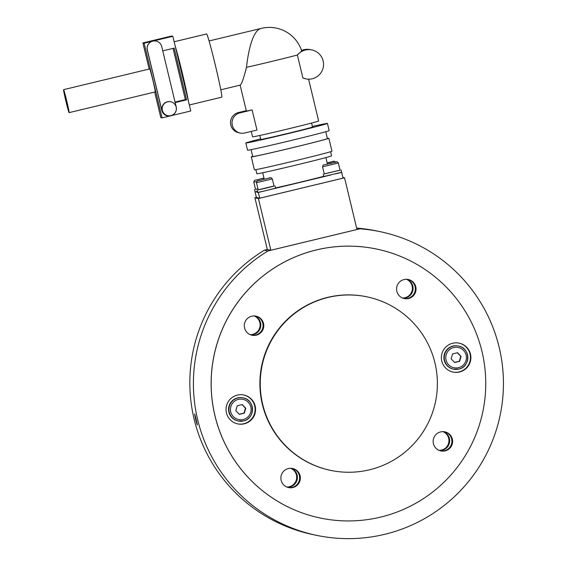 <?xml version="1.0" encoding="UTF-8"?>
<svg xmlns="http://www.w3.org/2000/svg" width="567" height="567" viewBox="0 0 567 567"><rect width="100%" height="100%" fill="white"/><g stroke="black" fill="none" stroke-linecap="round" stroke-linejoin="round"><path stroke-width="0.85" d="M376.913 249.111L376.878 249.104A137.405 137.292 102 0 0 214.921 415.675A137.405 137.292 102 0 0 319.965 517.962L320.001 517.969A137.405 137.292 102 0 0 481.957 351.398A137.405 137.292 102 0 0 376.913 249.111A137.405 137.292 102 0 0 214.964 415.682A137.405 137.292 102 0 0 320.001 517.969M255.703 316.081A9.752 9.745 -78 0 1 262.805 323.254A9.752 9.745 -78 0 1 251.67 335.147A9.752 9.745 102 0 0 263.102 325.586A9.752 9.745 102 0 0 255.717 316.081A9.752 9.745 -78 0 1 255.632 335.026A9.752 9.745 -78 0 1 251.684 335.147A9.752 9.745 102 0 0 263.074 325.586A9.752 9.745 102 0 0 255.703 316.081M260.572 322.786A9.752 9.745 102 0 0 254.569 315.954A9.752 9.745 -78 0 1 250.579 334.799A9.752 9.745 102 0 0 260.572 322.786M292.281 468.434A9.752 9.745 -78 0 1 299.383 475.614A9.752 9.745 -78 0 1 288.249 487.507A9.752 9.745 102 0 0 299.411 475.621A9.752 9.745 102 0 0 292.296 468.441A9.752 9.745 -78 0 1 299.411 475.621A9.752 9.745 -78 0 1 288.263 487.507A9.752 9.745 102 0 0 299.383 475.614A9.752 9.745 102 0 0 292.281 468.434M297.151 475.139A9.752 9.745 102 0 0 291.147 468.307A9.752 9.745 -78 0 1 287.157 487.159A9.752 9.745 102 0 0 297.151 475.139M407.957 279.425A9.752 9.745 -78 0 1 415.058 286.597A9.752 9.745 -78 0 1 403.924 298.49A9.752 9.745 102 0 0 415.058 286.597A9.752 9.745 102 0 0 407.957 279.425A9.752 9.745 -78 0 1 415.087 286.604A9.752 9.745 102 0 0 407.971 279.425M412.826 286.129A9.752 9.745 102 0 0 406.822 279.297A9.752 9.745 -78 0 1 402.818 298.143A9.752 9.745 102 0 0 412.826 286.129M444.535 431.785A9.752 9.745 -78 0 1 451.637 438.957A9.752 9.745 -78 0 1 440.502 450.85A9.752 9.745 102 0 0 451.906 441.289A9.752 9.745 102 0 0 444.535 431.785M449.404 438.482A9.752 9.745 102 0 0 443.401 431.65A9.752 9.745 -78 0 1 439.397 450.496A9.752 9.745 102 0 0 443.387 431.65A9.752 9.745 -78 0 1 439.411 450.503A9.752 9.745 102 0 0 449.404 438.482M196.366 420.416C197.784 426.427 197.628 426.391 195.898 420.324L195.452 418.46C194.268 412.393 194.424 412.429 195.913 418.559L196.366 420.416C197.784 426.427 197.628 426.391 195.898 420.324L195.452 418.46C194.268 412.393 194.424 412.429 195.913 418.559M359.889 228.82A155.138 155.011 -78 0 1 500.066 415.632A155.138 155.011 -78 0 1 195.601 409.587A155.138 155.011 -78 0 1 267.978 250.954L359.889 228.82L356.636 228.132M267.319 249.487L264.399 250.196L267.978 250.954M264.399 250.196A155.138 155.011 102 0 0 312.715 534.546L316.294 535.305M380.549 231.761L376.97 231.003A155.138 155.011 102 0 0 356.629 228.09M439.064 450.368A9.752 9.745 102 0 0 443.025 431.643M297.122 475.139A9.752 9.745 -78 0 1 287.143 487.152A9.752 9.745 102 0 0 291.126 468.307A9.752 9.745 -78 0 1 297.122 475.139M286.81 487.025A9.752 9.745 102 0 0 290.772 468.299M253.343 334.537A9.752 9.745 -78 0 1 250.564 334.799A9.752 9.745 102 0 0 254.555 315.954A9.752 9.745 -78 0 1 253.343 334.537M250.231 334.665A9.752 9.745 102 0 0 254.193 315.939M402.485 298.008A9.752 9.745 102 0 0 406.454 279.283M262.684 404.349A88.65 88.58 102 0 0 330.455 470.341A88.65 88.58 102 0 0 434.939 362.88A88.65 88.58 102 0 0 367.168 296.888A88.65 88.58 102 0 0 262.684 404.349M367.168 296.888L366.821 296.81A88.65 88.58 102 0 0 262.33 404.278A88.65 88.58 102 0 0 330.1 470.27L330.455 470.341M458.972 343.12A14.777 14.763 -78 0 1 459.15 371.895A14.777 14.763 -78 0 1 452.849 372.03M452.672 343.255A14.777 14.763 -78 0 1 470.886 357.416A14.777 14.763 -78 0 1 453.061 372.072A14.777 14.763 -78 0 1 452.672 343.255M243.647 394.965A14.777 14.763 -78 0 1 243.824 423.733A14.777 14.763 -78 0 1 237.53 423.868M237.353 395.093A14.777 14.763 -78 0 1 255.561 409.254A14.777 14.763 -78 0 1 237.743 423.91A14.777 14.763 -78 0 1 237.353 395.093M444.464 450.722A9.752 9.745 102 0 0 444.549 431.785A9.752 9.745 -78 0 1 444.464 450.722A9.752 9.745 -78 0 1 440.516 450.85A9.752 9.745 102 0 0 444.464 450.722M440.602 431.912A9.752 9.745 -78 0 1 452.622 441.254A9.752 9.745 -78 0 1 440.857 450.928A9.752 9.745 -78 0 1 440.602 431.912M396.822 291.31A9.752 9.745 -78 0 1 408.318 279.496A9.752 9.745 -78 0 1 415.774 286.753A9.752 9.745 -78 0 1 404.278 298.575A9.752 9.745 -78 0 1 396.822 291.31M256.319 335.168A9.752 9.745 -78 0 1 244.299 325.827A9.752 9.745 -78 0 1 256.064 316.145A9.752 9.745 -78 0 1 256.319 335.168M300.099 475.763A9.752 9.745 -78 0 1 288.603 487.585A9.752 9.745 -78 0 1 281.147 480.327A9.752 9.745 -78 0 1 292.643 468.505A9.752 9.745 -78 0 1 300.099 475.763M403.938 298.49A9.752 9.745 102 0 0 415.087 286.604A9.752 9.745 -78 0 1 403.938 298.49M342.893 177.45L344.552 177.797L356.969 229.515L270.842 250.245L258.424 198.535L254.902 197.791L256.39 197.429M270.842 250.245L267.319 249.501L254.902 197.791M344.552 177.797L258.424 198.535M444.216 360.293A11.822 11.808 102 0 0 453.253 369.096L453.6 369.167A11.822 11.808 102 0 0 467.534 354.843A11.822 11.808 102 0 0 453.295 346.111A11.822 11.808 102 0 0 453.6 369.167L458.809 369.096C470.773 366.941 470.518 347.862 458.497 346.04L458.15 345.969A11.822 11.808 102 0 0 444.216 360.293M451.134 358.812L452.586 353.907L457.562 352.709L461.084 356.416L459.631 361.328L454.656 362.526L451.134 358.812M454.55 362.405L459.313 361.264L460.765 356.352L457.356 352.759M228.891 412.138A11.822 11.808 102 0 0 237.927 420.934L238.282 421.005A11.822 11.808 102 0 0 252.216 406.681A11.822 11.808 102 0 0 237.97 397.956A11.822 11.808 102 0 0 238.282 421.005L243.491 420.934C255.455 418.779 255.193 399.707 243.179 397.878L242.825 397.807A11.822 11.808 102 0 0 228.891 412.138M235.815 410.657L237.268 405.745L242.237 404.547L245.759 408.261L244.306 413.166L239.338 414.364L235.815 410.657M239.224 414.25L243.994 413.102L245.447 408.19L242.031 404.597M264.016 178.272L261.096 178.74C253.569 181.164 254.895 178.995 253.803 182.127L255.533 189.314L257.978 188.832L255.511 189.236M256.511 182.702L272.309 178.91C270.409 176.394 270.473 178.35 263.797 179.314L270.523 177.811L263.797 179.314C256.27 181.738 257.595 179.562 256.504 182.702L258.233 189.888L266.306 188.088L274.031 186.089L272.302 178.903M324.267 173.977L340.058 170.185M324.26 173.984L322.538 166.804L338.336 163.005M324.246 173.913L340.051 170.121M323.814 176.521L341.618 172.24M258.212 189.81L274.017 186.019M257.227 190.122L257.772 192.426L266.887 190.399L275.59 188.145L275.038 185.848M254.526 189.555L255.086 191.859L257.524 191.377M330.575 151.715L331.567 155.847A38.414 0.673 166.5 0 1 295.053 165.302A38.414 0.673 166.5 0 1 256.886 173.8A38.414 0.673 166.5 0 1 256.858 173.778L255.866 169.653M327.386 138.426A39.896 0.695 166.5 0 1 328.832 138.242A39.896 0.695 166.5 0 1 328.86 138.263L331.964 151.191A39.896 0.695 166.5 0 1 294.053 161.007A39.896 0.695 166.5 0 1 254.42 169.831A39.896 0.695 166.5 0 1 254.385 169.816L251.28 156.889A39.896 0.695 166.5 0 1 252.676 156.357M328.86 138.263A39.896 0.695 166.5 0 1 290.949 148.079A39.896 0.695 166.5 0 1 251.316 156.903A39.896 0.695 166.5 0 1 251.28 156.889M325.77 131.714L327.428 138.61A38.414 0.673 166.5 0 1 290.914 148.065A38.414 0.673 166.5 0 1 252.747 156.563A38.414 0.673 166.5 0 1 252.719 156.542L251.068 149.645M312.353 126.448A41.958 0.73 166.5 0 1 327.393 123.393A41.958 0.73 166.5 0 1 327.428 123.415L329.151 130.594A41.958 0.73 166.5 0 1 289.269 140.928A41.958 0.73 166.5 0 1 247.581 150.205A41.958 0.73 166.5 0 1 247.545 150.191L245.823 143.004A41.958 0.73 166.5 0 1 260.636 138.865M327.428 123.415A41.958 0.73 166.5 0 1 287.54 133.741A41.958 0.73 166.5 0 1 245.858 143.026A41.958 0.73 166.5 0 1 245.823 143.004M311.538 123.053L312.488 127.001A26.592 0.461 166.5 0 1 287.207 133.55A26.592 0.461 166.5 0 1 260.785 139.432A26.592 0.461 166.5 0 1 260.763 139.418L259.814 135.47M261.075 28.435L261.451 28.35C252.939 29.931 248.481 49.768 246.468 67.324C243.76 78.253 241.655 84.192 240.16 85.135L220.811 89.799M206.572 33.963A32.503 1.191 76.5 0 1 206.594 33.956A32.503 1.191 76.5 0 1 206.615 33.956A32.503 1.191 76.5 0 1 215.425 65.552A32.503 1.191 76.5 0 1 221.81 97.155L189.321 104.98M155.23 91.911A11.822 0.432 -103.5 0 0 155.238 91.911A11.822 0.432 -103.5 0 0 152.92 80.415A11.822 0.432 -103.5 0 0 149.716 68.926A11.822 0.432 -103.5 0 0 149.709 68.926A11.822 0.432 -103.5 0 0 149.702 68.933M69.103 112.642A11.822 0.432 76.5 0 1 65.9 101.153A11.822 0.432 76.5 0 1 63.582 89.664A11.822 0.432 76.5 0 1 63.589 89.664A11.822 0.432 76.5 0 1 66.793 101.153A11.822 0.432 76.5 0 1 69.11 112.642A11.822 0.432 76.5 0 1 69.103 112.642L155.238 91.911M162.375 110.367A7.095 7.088 -78 0 1 170.738 101.769A7.095 7.088 -78 0 1 176.16 107.05A7.095 7.088 -78 0 1 167.797 115.647A7.095 7.088 -78 0 1 162.375 110.367M167.797 115.647L167.563 115.597A7.095 7.088 -78 0 1 162.141 110.317A7.095 7.088 -78 0 1 170.504 101.72L170.738 101.769M308.597 79.174L318.633 120.969A33.985 0.595 166.5 0 1 286.335 129.333A33.985 0.595 166.5 0 1 252.577 136.853A33.985 0.595 166.5 0 1 252.549 136.831L251.252 131.438M240.139 85.149L246.34 110.976A33.985 0.595 -13.5 0 0 246.369 110.997A33.985 0.595 -13.5 0 0 252.109 109.934L256.979 130.056L244.781 132.997A10.341 10.334 -78 0 1 232.031 123.082A10.341 10.334 -78 0 1 239.954 112.883L252.152 109.948M335.31 173.92L341.681 172.389L343.056 178.13L259.799 198.181L256.397 197.458L255.022 191.71M305.67 78.841L302.891 77.948L297.384 55.02L301.708 50.924A33.985 33.985 0 0 0 261.132 28.421M246.269 110.671L238.423 112.564A10.341 10.334 102 0 0 238.7 132.735L240.224 133.054M297.384 55.02A14.777 14.763 -78 0 1 323.233 67.459A14.777 14.763 -78 0 1 302.891 77.948M311.85 49.946L310.326 49.627A14.777 14.763 102 0 0 301.559 50.456M162.75 50.874L174.154 48.124L186.571 99.835L185.338 99.579L173.048 48.393M175.04 102.053L185.338 99.579M186.571 99.835L175.168 102.584M167.506 115.888A7.385 7.378 -78 0 1 161.857 110.388L147.37 50.059A7.385 7.378 -78 0 1 156.081 41.1A7.385 7.378 -78 0 1 161.73 46.6L176.209 106.929A7.385 7.378 -78 0 1 167.506 115.888L167.414 115.866A7.385 7.378 -78 0 1 161.765 110.367L147.285 50.038A7.385 7.378 -78 0 1 152.736 41.129L172.836 36.288L171.603 36.026L142.891 42.936L149.164 69.061M170.015 115.98L162.056 117.893L144.124 43.198L152.736 41.129A7.385 7.378 -78 0 1 155.989 41.079L156.081 41.1M152.162 40.711A7.385 7.378 102 0 0 150.694 41.065M172.836 36.288L190.767 110.983L171.482 115.625M154.678 92.045L160.822 117.631L162.056 117.893M144.124 43.198L142.891 42.936M175.132 45.863A32.503 1.191 76.5 0 1 182.475 73.781A32.503 1.191 76.5 0 1 188.464 101.408M323.757 176.302A32.503 0.567 166.5 0 1 275.541 187.925M259.799 198.181L258.162 192.376M257.744 192.291L255.462 191.809M258.424 192.433L264.796 190.902M269.275 189.817L330.823 174.997M405.632 297.888A9.752 9.745 -78 0 1 402.832 298.143A9.752 9.745 102 0 0 406.808 279.297A9.752 9.745 -78 0 1 405.632 297.888M458.526 367.671A10.341 10.334 -78 0 1 446.059 360.038A10.341 10.334 -78 0 1 453.692 347.564A10.341 10.334 -78 0 1 466.159 355.197A10.341 10.334 -78 0 1 458.526 367.671M243.2 419.509A10.341 10.334 -78 0 1 230.741 411.876A10.341 10.334 -78 0 1 238.374 399.402A10.341 10.334 -78 0 1 250.834 407.035A10.341 10.334 -78 0 1 243.2 419.509M253.803 182.127L256.702 181.546M261.096 178.74L263.967 178.059L261.096 178.74M330.355 163.523L336.557 161.914L330.355 163.523M322.538 166.804L322.545 166.804C323.622 163.665 322.304 165.84 329.831 163.416C336.507 162.453 336.437 160.496 338.343 163.005L340.065 170.192M327.166 162.835L333.857 161.34L327.216 163.062M297.413 54.985A33.985 0.595 166.5 0 1 270.728 61.675A33.985 0.595 166.5 0 1 246.468 67.324M238.423 112.564L239.954 112.883M335.643 162.438C333.743 159.929 333.807 161.879 327.131 162.842M341.625 172.248L341.072 169.951M323.807 176.528L323.254 174.225M262.691 172.751L264.236 179.207M209.053 40.959L261.181 28.414M174.147 41.767L206.594 33.956M63.582 89.664L149.709 68.926M325.905 157.569L327.442 163.998"/></g></svg>
